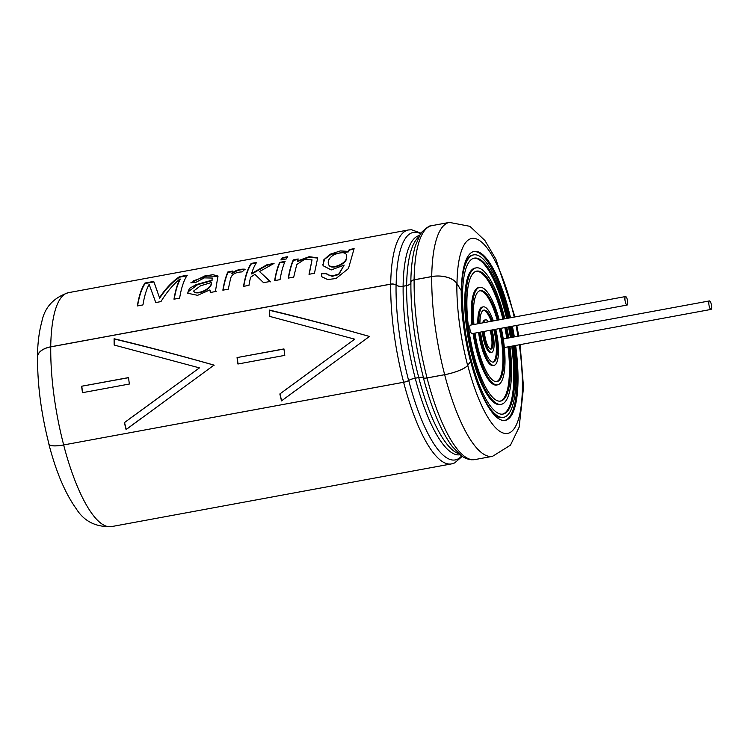 <?xml version="1.0" encoding="UTF-8"?>
<svg xmlns="http://www.w3.org/2000/svg" width="749" height="749" viewBox="0 0 749 749"><rect width="100%" height="100%" fill="white"/><g stroke="black" fill="none" stroke-linecap="round" stroke-linejoin="round"><path stroke-width="1.12" d="M627.634 301.351A4.325 1.217 -100.4 0 1 627.1 305.049A4.325 1.217 -100.4 0 1 625.125 301.023A4.325 1.217 -100.4 0 1 625.537 296.548A4.325 1.217 -100.4 0 1 627.634 301.351M711.55 305.723A4.325 1.217 -100.4 0 1 711.016 309.421A4.325 1.217 -100.4 0 1 709.041 305.386A4.325 1.217 -100.4 0 1 709.453 300.92A4.325 1.217 -100.4 0 1 711.55 305.723M711.016 309.421L504.873 347.442A4.325 1.217 -100.4 0 1 504.292 347.124M503.244 338.951A4.325 1.217 -100.4 0 1 503.309 338.932L709.453 300.92M627.1 305.049L471.982 333.661A4.325 1.217 -100.4 0 1 470.007 329.626A4.325 1.217 -100.4 0 1 470.409 325.15L625.537 296.548M512.756 345.982A79.291 22.255 -100.4 0 1 512.784 346.216A79.291 22.255 -100.4 0 1 503.047 414.075A79.291 22.255 -100.4 0 1 466.777 340.14A79.291 22.255 -100.4 0 1 474.286 258.133A79.291 22.255 -100.4 0 1 507.644 318.288M509.507 326.733A79.291 22.255 -100.4 0 1 511.483 337.424M513.683 345.813A82.587 23.182 -100.4 0 1 513.786 346.637A82.587 23.182 -100.4 0 1 503.646 417.324A82.587 23.182 -100.4 0 1 475.259 377.037M470.587 361.458A82.587 23.182 -100.4 0 1 467.872 350.214M464.211 330.346A82.587 23.182 -100.4 0 1 473.686 254.885A82.587 23.182 -100.4 0 1 508.571 318.119M510.425 326.564A82.587 23.182 -100.4 0 1 512.4 337.256M511.736 346.178A79.291 22.255 -100.4 0 1 511.764 346.403A79.291 22.255 -100.4 0 1 502.532 414.15M473.78 258.246A79.291 22.255 -100.4 0 1 506.624 318.475M508.487 326.929A79.291 22.255 -100.4 0 1 510.462 337.612M503.646 417.324L502.626 417.521A82.587 23.182 -100.4 0 1 491.934 412.072M464.623 263.976A82.587 23.182 -100.4 0 1 472.666 255.072L473.686 254.885M509.039 346.675A66.071 18.547 -100.4 0 1 500.65 401.08A66.071 18.547 -100.4 0 1 470.428 339.475A66.071 18.547 -100.4 0 1 476.682 271.129A66.071 18.547 -100.4 0 1 503.927 318.971M505.856 327.416A66.071 18.547 -100.4 0 1 507.822 338.099M509.966 346.497A69.376 19.474 -100.4 0 1 501.25 404.329A69.376 19.474 -100.4 0 1 469.511 339.634A69.376 19.474 -100.4 0 1 476.083 267.88A69.376 19.474 -100.4 0 1 504.863 318.802M506.764 327.247A69.376 19.474 -100.4 0 1 508.74 337.93M508.019 346.862A66.071 18.547 -100.4 0 1 500.135 401.155M476.177 271.25A66.071 18.547 -100.4 0 1 502.907 319.158M504.835 327.603A66.071 18.547 -100.4 0 1 506.801 338.286M501.25 404.329L500.229 404.526A69.376 19.474 -100.4 0 1 468.49 339.831A69.376 19.474 -100.4 0 1 475.063 268.067L476.083 267.88M500.36 328.427A46.251 12.976 -100.4 0 1 502.738 342.003A46.251 12.976 -100.4 0 1 497.055 381.587A46.251 12.976 -100.4 0 1 474.997 333.099M473.948 324.504A46.251 12.976 -100.4 0 1 480.278 290.621A46.251 12.976 -100.4 0 1 498.272 320.02M501.278 328.259A49.556 13.913 -100.4 0 1 503.74 342.424A49.556 13.913 -100.4 0 1 497.654 384.836A49.556 13.913 -100.4 0 1 474.08 333.268M472.993 324.673A49.556 13.913 -100.4 0 1 479.678 287.373A49.556 13.913 -100.4 0 1 499.227 319.842M499.34 328.614A46.251 12.976 -100.4 0 1 501.718 342.19A46.251 12.976 -100.4 0 1 496.531 381.653M479.772 290.752A46.251 12.976 -100.4 0 1 497.252 320.207M497.654 384.836L496.634 385.033A49.556 13.913 -100.4 0 1 473.059 333.455M471.973 324.86A49.556 13.913 -100.4 0 1 478.658 287.56L479.678 287.373M494.817 329.448A26.43 7.415 -100.4 0 1 496.709 339.475A26.43 7.415 -100.4 0 1 493.46 362.095A26.43 7.415 -100.4 0 1 480.54 332.079M479.94 323.399A26.43 7.415 -100.4 0 1 483.873 310.114A26.43 7.415 -100.4 0 1 492.28 321.115M495.744 329.279A29.735 8.342 -100.4 0 1 497.711 339.896A29.735 8.342 -100.4 0 1 494.059 365.343A29.735 8.342 -100.4 0 1 479.613 332.247M478.883 323.587A29.735 8.342 -100.4 0 1 483.274 306.865A29.735 8.342 -100.4 0 1 493.338 320.928M493.797 329.635A26.43 7.415 -100.4 0 1 495.688 339.662A26.43 7.415 -100.4 0 1 492.936 362.132M483.377 310.273A26.43 7.415 -100.4 0 1 491.26 321.312M494.059 365.343L493.039 365.531A29.735 8.342 -100.4 0 1 478.592 332.444M477.862 323.774A29.735 8.342 -100.4 0 1 482.253 307.053L483.274 306.865M491.007 330.15A13.21 3.708 -100.4 0 1 492.683 337.79A13.21 3.708 -100.4 0 1 491.063 349.1A13.21 3.708 -100.4 0 1 484.35 331.376M491.981 329.972A16.515 4.634 -100.4 0 1 493.685 338.211A16.515 4.634 -100.4 0 1 491.662 352.348A16.515 4.634 -100.4 0 1 483.377 331.554M483.723 322.697A16.515 4.634 -100.4 0 1 485.67 319.86A16.515 4.634 -100.4 0 1 488.488 321.817M489.986 330.337A13.21 3.708 -100.4 0 1 491.662 337.977A13.21 3.708 -100.4 0 1 490.529 349.071M491.662 352.348L490.642 352.536A16.515 4.634 -100.4 0 1 482.356 331.741M482.702 322.885A16.515 4.634 -100.4 0 1 484.65 320.048L485.67 319.86M369.622 336.516C335.29 326.779 301.978 318.053 269.706 310.348A118.286 33.199 79.6 0 0 269.771 316.415M279.976 393.862A118.286 33.199 79.6 0 0 281.643 400.781L369.454 336.451C335.103 326.639 301.791 317.848 269.528 310.077L269.706 310.348M129.586 418.785L199.431 367.899L124.409 422.623A118.819 33.349 -100.4 0 0 126.085 429.589L214.027 365.109C179.666 355.307 146.355 346.515 114.091 338.745L114.269 339.007A118.286 33.199 79.6 0 0 114.335 345.074M114.091 338.745A118.819 33.349 -100.4 0 0 114.157 345.036L199.271 367.834M284.798 355.372L237.91 364.014A118.819 33.349 -100.4 0 1 237.059 357.573L283.955 348.922A118.819 33.349 -100.4 0 0 284.798 355.372M470.672 361.439L467.638 365.39A19.708 4.766 165.4 0 1 444.672 374.678L427.052 377.927A4.803 1.161 165.4 0 1 423.485 377.758A6.367 1.545 -14.6 0 0 418.757 377.543L415.236 378.198A6.367 1.545 -14.6 0 0 408.626 380.501A4.803 1.161 165.4 0 1 403.645 382.243L63.674 444.934L403.617 382.271A4.915 1.189 -14.6 0 0 408.72 380.492A6.264 1.517 165.4 0 1 415.218 378.226L418.728 377.58A6.264 1.517 165.4 0 1 423.382 377.796A4.915 1.189 -14.6 0 0 427.033 377.955L444.644 374.706A19.82 4.794 -14.6 0 0 467.741 365.372L470.672 361.439A85.892 24.108 79.6 0 0 505.266 420.386A85.892 24.108 79.6 0 0 515.621 345.458M410.92 282.354A6.367 3.539 0.8 0 1 406.651 285.631L403.14 286.277A6.367 3.539 0.8 0 1 396.062 285.079A4.803 2.668 -179.2 0 0 390.735 284.18L50.763 346.871A19.708 10.963 -179.2 0 0 37.562 356.992C37.384 384.612 41.186 413.635 48.966 444.063A19.708 4.766 165.4 0 0 63.674 444.934A118.819 33.349 -100.4 0 1 50.763 346.871M281.521 400.921A118.819 33.349 -100.4 0 1 279.845 393.965L354.698 339.166L269.593 316.368A118.819 33.349 -100.4 0 1 269.528 310.077M128.519 377.59L81.622 386.241A118.819 33.349 -100.4 0 0 82.474 392.682L129.371 384.031A118.819 33.349 -100.4 0 1 128.519 377.59M348.444 251.364L340.271 250.934L329.963 254.304L323.83 259.8L323.025 265.67L331.245 269.94L344.166 265.09L338.679 274.143L332.041 275.95L326.995 274.415L326.761 273.282L321.518 273.76L321.77 276.727L327.641 279.555L336.011 278.516L348.444 268.535L354.118 248.659L349.221 249.567A118.932 33.377 79.6 0 0 348.444 251.364L348.594 251.842A118.389 33.228 -100.4 0 1 349.362 250.054L349.221 249.567M297.962 259.529L293.458 260.362L293.308 259.875A118.932 33.377 79.6 0 0 288.281 278.113L293.711 277.111L296.754 264.537L304.057 259.678L312.024 259.847L309.009 274.293L314.449 273.291L317.707 257.834L309.14 256.682L297.325 261.064L297.475 261.541L308.991 257.216L317.763 258.077M293.308 259.875L298.214 258.976A118.932 33.377 79.6 0 0 297.325 261.064M285.097 261.392A118.932 33.377 79.6 0 0 280.07 279.63L274.64 280.632A118.932 33.377 79.6 0 1 279.667 262.393L285.097 261.392M280.903 259.94L286.333 258.939A118.932 33.377 79.6 0 1 287.719 256.701L282.289 257.703A118.932 33.377 79.6 0 0 280.903 259.94M256.214 263.039L251.318 263.938L251.187 263.433A118.932 33.377 79.6 0 0 243.537 286.361L248.968 285.36A118.932 33.377 79.6 0 1 250.615 277.196L254.95 274.368L263.526 282.682L270.267 281.437L259.5 271.55L274.059 263.423L266.972 264.734L251.617 273.544L251.776 273.994L267.112 265.221L266.972 264.734M251.187 263.433L256.617 262.431A118.932 33.377 79.6 0 0 251.617 273.544M232.546 271.597L228.042 272.421L227.893 271.943A118.932 33.377 79.6 0 0 222.865 290.181L228.267 289.18L230.608 278.413C231.75 274.312 235.589 272.14 242.124 271.906L244.97 269.209C240.12 268.835 235.748 270.183 231.853 273.273L232.003 273.741C235.907 270.67 240.279 269.312 245.12 269.696M227.893 271.943L232.799 271.035A118.932 33.377 79.6 0 0 231.853 273.273M216.189 291.408L215.59 290.34L217.968 276.044L212.959 274.696L204.73 275.969L190.845 282.822L196.126 282.214L204.28 277.879L212.323 278.057L211.93 280.22L196.126 284.639L189.375 288.421L187.756 293.252L197.614 295.331L209.898 289.929L210.581 292.447L216.189 291.408M210.207 291.754L210.581 292.447M180.05 278.871A118.932 33.377 79.6 0 0 173.983 299.188L179.629 298.149A118.932 33.377 79.6 0 1 187.278 275.22L179.479 276.662C172.083 281.736 165.426 288.768 159.518 297.756L153.732 281.409L144.988 283.019A118.932 33.377 79.6 0 0 137.339 305.948L142.947 304.918A118.932 33.377 79.6 0 1 149.145 284.358L155.764 302.549L160.96 301.594C166.699 292.204 173.056 284.629 180.05 278.871L180.191 279.368A118.389 33.228 79.6 0 0 174.227 299.151M37.544 358.162A19.82 11.02 0.8 0 1 37.45 356.992A19.82 11.02 0.8 0 1 50.726 346.815L390.697 284.114A4.915 2.734 0.8 0 1 396.146 285.041A6.264 3.483 -179.2 0 0 403.102 286.221L406.623 285.575A6.264 3.483 -179.2 0 0 410.817 282.354A6.264 3.483 -179.2 0 0 410.817 282.336A4.915 2.734 0.8 0 1 410.817 282.326A4.915 2.734 0.8 0 1 414.103 279.798L431.724 276.55A19.82 11.02 0.8 0 1 456.974 283.571L461.234 290.575L456.871 283.59A19.708 10.963 -179.2 0 0 431.761 276.606L414.141 279.854A4.803 2.668 -179.2 0 0 410.92 282.326A4.803 2.668 -179.2 0 0 410.92 282.336A115.618 32.45 -100.4 0 0 410.901 284.367L410.92 282.326M470.569 361.458A85.892 24.108 -100.4 0 1 463.453 324.991A85.892 24.108 -100.4 0 1 461.234 290.575M514.329 336.9A85.892 24.108 79.6 0 0 512.363 326.208M510.518 317.754A85.892 24.108 79.6 0 0 474.108 251.449A85.892 24.108 79.6 0 0 461.337 290.546M504.751 420.461A85.892 24.108 79.6 0 0 514.6 345.645M513.308 337.087A85.892 24.108 79.6 0 0 511.342 326.395M509.498 317.941A85.892 24.108 79.6 0 0 473.602 251.561M48.835 443.577A19.82 4.794 -14.6 0 0 48.863 444.091A19.82 4.794 -14.6 0 0 63.646 444.972A118.932 33.377 79.6 0 0 111.545 526.594C95.835 527.23 84.075 521.304 76.286 508.824C65.172 493.329 56.025 471.748 48.863 444.091M346.263 257.647C347.143 263.208 330.758 270.576 328.558 264.247C327.444 261.064 329.101 257.984 333.539 255.006C340.233 252.057 344.54 251.917 346.45 254.594L346.263 257.647M194.684 292.157C201.453 294.095 212.164 287.026 211.265 282.57L200.535 285.809L193.579 291.071L194.852 292.569C201.621 294.497 212.304 287.457 211.424 283.019L211.265 282.57M186.875 275.829L179.62 277.167L179.479 276.662M179.62 277.167C172.233 282.223 165.585 289.226 159.677 298.177L159.518 297.756M157.608 292.11L153.732 281.409M153.863 281.914L145.119 283.525L144.988 283.019M145.119 283.525A118.389 33.228 79.6 0 0 137.582 305.901M152.59 293.786L155.539 301.875M212.332 278.048L211.93 280.22M212.089 280.669L197.586 284.667L187.737 292.147M210.291 291.951L209.898 289.929M218.034 276.306L206.986 276.025L193.439 280.809M193.579 291.071L194.852 292.569M228.042 272.421A118.389 33.228 79.6 0 0 223.108 290.135M251.318 263.938A118.389 33.228 79.6 0 0 243.781 286.324M270.436 281.839L259.5 271.55M267.112 265.221L272.514 264.219M281.371 259.856A118.389 33.228 -100.4 0 1 282.42 258.208L282.289 257.703M282.42 258.208L287.316 257.3M274.874 280.585A118.389 33.228 79.6 0 1 279.817 262.88L279.667 262.393M279.817 262.88L284.854 261.944M293.458 260.362A118.389 33.228 79.6 0 0 288.524 278.066M312.033 259.866L309.449 273.085M326.929 273.675L321.518 273.76M349.362 250.054L353.865 249.22M348.594 251.842L331.311 254.192L324.71 259.163L322.866 264.678M326.995 274.406L332.2 276.325L338.829 274.537L344.166 265.09M346.45 254.594L346.422 258.096C347.283 263.657 330.899 270.979 328.717 264.669L328.568 264.247M124.54 422.53A118.286 33.199 79.6 0 0 126.216 429.439L126.085 429.589M126.216 429.439L141.561 418.12M214.186 365.184C179.854 355.447 146.551 346.721 114.269 339.007M285.023 390.126L354.698 339.166M281.643 400.781L296.997 389.461M283.965 349.034L237.059 357.573M237.227 357.657A118.286 33.199 79.6 0 0 238.06 363.986M128.528 377.702L81.622 386.241M81.791 386.315A118.286 33.199 79.6 0 0 82.624 392.654M403.645 382.243A118.819 33.349 -100.4 0 1 390.735 284.18M403.617 382.271A118.932 33.377 79.6 0 0 451.516 463.893L111.545 526.594M421.078 233.192L411.557 229.756L408.374 229.98A118.932 33.377 79.6 0 0 390.697 284.114M408.374 229.98L68.412 292.672A118.932 33.377 79.6 0 0 50.726 346.815M408.626 380.501A115.618 32.45 -100.4 0 1 396.062 285.079M415.236 378.198A111.367 31.261 -100.4 0 1 403.14 286.277M418.757 377.543A111.367 31.261 -100.4 0 1 406.651 285.631M423.485 377.758A115.618 32.45 -100.4 0 1 410.901 284.367M427.052 377.927A118.819 33.349 -100.4 0 1 414.141 279.854M444.672 374.678A118.819 33.349 -100.4 0 1 431.761 276.606M467.638 365.39A99.111 27.816 -100.4 0 1 456.871 283.59M408.72 380.492A115.655 32.46 79.6 0 0 461.646 455.963M420.676 233.772A115.655 32.46 79.6 0 0 396.146 285.041M415.218 378.226A111.479 31.289 79.6 0 0 460.045 454.746M419.618 235.486A111.479 31.289 79.6 0 0 403.102 286.221M418.728 377.58A111.479 31.289 79.6 0 0 458.837 453.716M418.85 236.881A111.479 31.289 79.6 0 0 406.623 285.575M423.382 377.796A115.655 32.46 79.6 0 0 434.373 412.222C440.028 426.761 446.02 438.212 452.349 446.582L460.916 455.42C461.861 456.085 465.279 459.137 471.776 459.792L474.932 459.577A118.932 33.377 79.6 0 1 427.033 377.955M515.003 316.93L495.904 259.182L484.931 240.523L469.923 226.329L449.409 222.406L431.789 225.664A118.932 33.377 79.6 0 0 414.103 279.798M444.644 374.706A118.932 33.377 79.6 0 0 492.542 456.328L474.932 459.577M449.409 222.406A118.932 33.377 79.6 0 0 431.724 276.55M467.741 365.372A99.111 27.816 79.6 0 0 509.161 432.95A99.111 27.816 79.6 0 0 519.319 344.774M517.98 336.226A99.111 27.816 79.6 0 0 516.014 325.534M514.207 317.08A99.111 27.816 79.6 0 0 478.658 239.998A99.111 27.816 79.6 0 0 456.974 283.571M462.227 456.366L454.568 462.966L451.516 463.893M431.789 225.664C430.291 225.149 427.07 227.2 422.136 231.797L420.18 234.54L415.339 245.859C412.53 255.465 411.023 267.627 410.817 282.326M492.542 456.328L510.472 445.159L519.151 427.155L523.523 387.448L520.115 344.624M518.767 336.076L516.801 325.394M68.412 292.672C53.497 297.681 44.631 307.408 41.804 321.845C39.051 331.807 37.6 343.519 37.45 356.992"/></g></svg>
